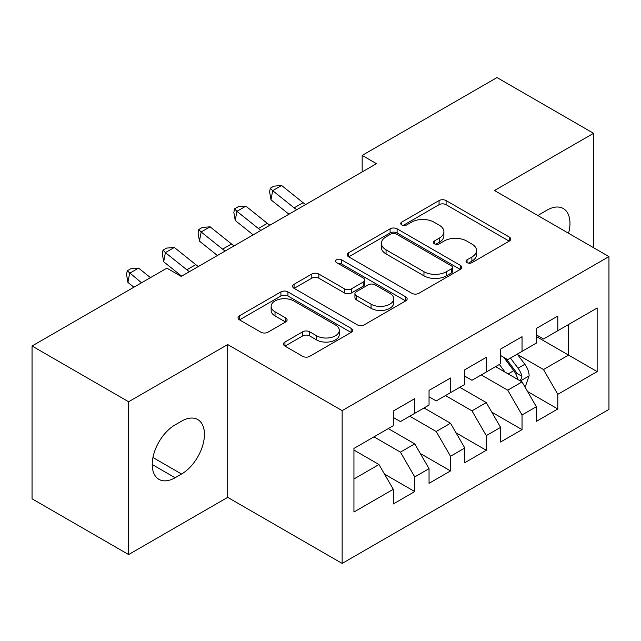 <?xml version="1.0" encoding="UTF-8"?>
<svg xmlns="http://www.w3.org/2000/svg" width="641" height="641" viewBox="0 0 641 641"><rect width="100%" height="100%" fill="white"/><g stroke="black" fill="none" stroke-linecap="round" stroke-linejoin="round"><path stroke-width="0.96" d="M467.065 262.642A3.477 2.003 0 0 0 471.976 262.642L509.275 241.104A4.968 2.868 0 0 0 510.733 239.077A4.968 2.868 0 0 0 509.275 237.05L446.088 200.569A4.968 2.868 0 0 0 439.061 200.569L401.763 222.098A3.477 2.003 0 0 0 400.745 223.517A3.477 2.003 0 0 0 401.763 224.935A3.477 2.003 0 0 0 406.674 224.935L411.506 222.155A15.889 9.174 0 0 1 433.973 222.155L439.237 225.191A15.889 9.174 0 0 1 443.892 231.681A15.889 9.174 0 0 1 439.237 238.164L434.414 240.952A3.477 2.003 0 0 0 433.396 242.37A3.477 2.003 0 0 0 434.414 243.788A3.477 2.003 0 0 0 439.325 243.788L444.157 241A15.889 9.174 0 0 1 466.624 241L471.888 244.045A15.889 9.174 0 0 1 476.543 250.527A15.889 9.174 0 0 1 471.888 257.017L467.065 259.797A3.477 2.003 0 0 0 466.039 261.216A3.477 2.003 0 0 0 467.065 262.642L467.065 259.797M284.949 342.038A4.968 2.868 0 0 0 283.49 344.065A4.968 2.868 0 0 0 284.949 346.092L302.672 356.332A4.968 2.868 0 0 0 309.699 356.332L351.124 332.415A4.968 2.868 0 0 0 352.574 330.387A4.968 2.868 0 0 0 351.124 328.36L287.929 291.879A4.968 2.868 0 0 0 280.91 291.879L239.486 315.789A4.968 2.868 0 0 0 238.027 317.816A4.968 2.868 0 0 0 239.486 319.843L260.895 332.206A4.968 2.868 0 0 0 267.922 332.206L285.646 321.974A4.968 2.868 0 0 0 287.104 319.947A4.968 2.868 0 0 0 285.646 317.92L275.029 311.79A13.285 7.668 0 0 1 271.143 306.366A13.285 7.668 0 0 1 279.34 299.283A13.285 7.668 0 0 1 293.81 300.95L335.411 324.963A13.285 7.668 0 0 1 339.305 330.387A13.285 7.668 0 0 1 331.101 337.47A13.285 7.668 0 0 1 316.63 335.804L309.699 331.806A4.968 2.868 0 0 0 302.672 331.806L284.949 342.038L284.949 346.092M128.617 401.755L128.617 554.561L227.691 497.36L227.691 344.554L128.617 401.755L32.05 346.004L166.884 268.154L181.195 276.415L376.475 163.671L362.165 155.41L362.165 171.932M227.691 344.554L342.142 410.633L608.95 256.592L608.95 409.399L342.142 563.439L342.142 410.633M593.574 247.714L593.574 133.312L494.499 190.513L608.95 256.592M593.574 133.312L497.007 77.561L362.165 155.41M411.859 293.298A4.968 2.868 0 0 0 418.877 293.298L460.302 269.38A4.968 2.868 0 0 0 461.76 267.353A4.968 2.868 0 0 0 460.302 265.326L397.108 228.837A4.968 2.868 0 0 0 390.089 228.837L348.664 252.754A4.968 2.868 0 0 0 347.214 254.781A4.968 2.868 0 0 0 348.664 256.809L411.859 293.298M337.943 263.387A3.477 2.003 0 0 1 341.469 263.884L341.469 259.749L405.713 296.839A4.968 2.868 0 0 1 407.163 298.866A4.968 2.868 0 0 1 405.713 300.893L364.288 324.811A4.968 2.868 0 0 1 357.269 324.811L294.075 288.33L294.075 284.275A4.968 2.868 0 0 0 292.616 286.303A4.968 2.868 0 0 0 294.075 288.33M294.075 284.275L311.806 274.036A4.968 2.868 0 0 1 318.825 274.036L344.449 288.835A4.968 2.868 0 0 0 351.476 288.835L363.231 282.048A4.968 2.868 0 0 0 364.689 280.021A4.968 2.868 0 0 0 363.231 277.994L336.549 262.586A3.477 2.003 0 0 1 335.531 261.167A3.477 2.003 0 0 1 337.679 259.317A3.477 2.003 0 0 1 341.469 259.749M568.535 324.522L597.148 308.009L557.806 330.724L557.806 316.061L536.349 328.448L536.349 343.111L522.038 351.372L522.038 336.709L500.581 349.097L500.581 363.759L486.271 372.02L486.271 357.358L464.813 369.745L464.813 384.408L450.511 392.669L450.511 378.006L429.045 390.393L429.045 405.056L414.743 413.317L414.743 398.654L393.286 411.049L393.286 425.704L353.944 448.42L353.944 512.023L393.286 489.307L378.975 464.525L353.944 450.07M597.148 308.009L597.148 371.604L557.806 394.319L543.496 369.545L517.567 354.569M527.583 391.531L557.806 408.982L557.806 394.319M557.806 408.982L536.349 421.369L536.349 406.715L522.038 414.967L507.736 390.193L481.263 374.913M491.815 412.179L522.038 429.63L522.038 414.967M522.038 429.63L500.581 442.018L500.581 427.363L486.271 435.616L471.968 410.841L445.503 395.561M456.055 432.835L486.271 450.278L486.271 435.616M486.271 450.278L464.813 462.674L464.813 448.011L450.511 456.272L436.2 431.489L409.735 416.209M420.288 453.483L450.511 470.927L450.511 456.272M450.511 470.927L429.045 483.322L429.045 468.659L414.743 476.92L400.433 452.137L373.967 436.858M384.52 474.132L414.743 491.575L414.743 476.92M414.743 491.575L393.286 503.97L393.286 489.307M393.286 417.451L400.433 421.578L414.743 413.317M353.944 478.979L378.975 464.525M429.045 396.795L436.2 400.929L450.511 392.669M400.433 452.137L414.743 443.876L388.278 428.597M429.045 468.659L414.743 443.876M464.813 376.147L471.968 380.281L486.271 372.02M436.2 431.489L450.511 423.228L424.038 407.948M464.813 448.011L450.511 423.228M500.581 355.499L507.736 359.633L522.038 351.372M471.968 410.841L486.271 402.58L459.805 387.3M500.581 427.363L486.271 402.58M536.349 334.85L543.496 338.977L557.806 330.724M507.736 390.193L522.038 381.932L495.573 366.652M536.349 406.715L522.038 381.932M32.05 346.004L32.05 498.81L128.617 554.561M227.691 497.36L342.142 563.439M536.349 336.501L568.535 355.09L568.535 324.53M543.496 369.545L568.535 355.09L597.148 371.604M568.559 233.268A32.37 18.693 120 0 0 563.263 208.525A32.37 18.693 120 0 0 547.077 210.128L540.635 213.846A32.37 18.693 120 0 0 537.935 215.592M175.113 424.879A32.37 18.693 120 0 0 153.968 453.403A32.37 18.693 120 0 0 158.928 479.348A32.37 18.693 120 0 0 175.113 477.745L181.547 474.028A32.37 18.693 120 0 0 202.7 445.503A32.37 18.693 120 0 0 197.732 419.559A32.37 18.693 120 0 0 181.547 421.161L175.113 424.879M468.451 263.13L471.888 261.143A15.889 9.174 0 0 0 476.543 254.661L476.543 250.527M443.892 231.681L443.892 235.808A15.889 9.174 0 0 1 439.237 242.29L435.8 244.277M509.21 241.144L446.088 204.695A4.968 2.868 0 0 0 439.061 204.695L403.149 225.432M460.238 269.412L397.108 232.971A4.968 2.868 0 0 0 390.089 232.971L348.728 256.849M451.528 268.771A3.477 2.003 0 0 0 452.546 267.353A3.477 2.003 0 0 0 451.528 265.935L396.058 233.909A3.477 2.003 0 0 0 391.146 233.909L386.05 236.85A15.889 9.174 0 0 0 381.403 243.332A15.889 9.174 0 0 0 386.05 249.822L423.965 271.712A15.889 9.174 0 0 0 446.432 271.712L451.528 268.771L451.528 272.898A3.477 2.003 0 0 0 452.546 271.48L452.546 267.353M381.403 243.332L381.403 247.466A15.889 9.174 0 0 0 386.05 253.948L386.05 249.822M451.528 272.898L446.432 275.838A15.889 9.174 0 0 1 423.965 275.838L386.05 253.948M294.139 288.37L311.806 278.17L311.806 274.036M364.689 280.021L364.689 284.147A4.968 2.868 0 0 1 363.231 286.174L351.476 292.961A4.968 2.868 0 0 1 344.449 292.961L318.825 278.17A4.968 2.868 0 0 0 311.806 278.17M341.469 263.884L405.649 300.933M371.043 304.187A13.285 7.668 0 0 0 385.521 305.853A13.285 7.668 0 0 0 393.718 298.77A13.285 7.668 0 0 0 389.824 293.346L375.169 284.884A4.968 2.868 0 0 0 368.15 284.884L356.388 291.671A4.968 2.868 0 0 0 354.938 293.698A4.968 2.868 0 0 0 356.388 295.725L371.043 304.187L371.043 308.321A13.285 7.668 0 0 0 385.521 309.98A13.285 7.668 0 0 0 393.718 302.897L393.718 298.77M354.938 293.698L354.938 297.833A4.968 2.868 0 0 0 356.388 299.86L356.388 295.725M371.043 308.321L356.388 299.86M339.305 330.387L339.305 334.514A13.285 7.668 0 0 1 331.101 341.597A13.285 7.668 0 0 1 316.63 339.938L309.699 335.932A4.968 2.868 0 0 0 302.672 335.932L285.013 346.132M271.143 306.366L271.143 310.5A13.285 7.668 0 0 0 275.029 315.917L275.029 311.79M285.582 322.014L275.029 315.917M351.06 332.447L287.929 296.006A4.968 2.868 0 0 0 280.91 296.006L239.55 319.883M524.683 386.515L525.548 386.018L529.121 375.698A13.405 7.74 -120 0 0 524.843 364.28L517.247 354.136M505.14 372.173L499.363 364.465M496.663 367.277L496.006 366.404M519.514 380.474L521.59 378.607L521.886 376.267A13.405 7.74 -120 0 0 518.048 368.206L510.452 358.063M506.11 358.696L515.5 371.219A6.827 3.942 60 0 1 516.734 373.294L521.886 376.267M503.754 357.333L513.753 370.682A13.405 7.74 60 0 1 517.591 378.743L517.864 379.52M296.735 209.703A25.287 14.599 60 0 1 294.139 207.852L272.689 190.673L270.991 199.824L288.939 214.206M305.677 204.543A25.287 14.599 60 0 1 303.081 202.692L281.631 185.505L272.689 190.673L270.294 188.214L273.875 186.146L281.631 185.505M270.991 199.824L269.613 191.875L270.294 188.214M260.967 230.359A25.287 14.599 60 0 1 258.371 228.5L236.922 211.322L235.223 220.472L253.171 234.854M269.909 225.191A25.287 14.599 60 0 1 267.313 223.34L245.864 206.154L236.922 211.322L234.526 208.862L238.107 206.795L245.864 206.154M235.223 220.472L233.853 212.524L234.526 208.862M225.199 251.008A25.287 14.599 60 0 1 222.603 249.149L201.154 231.97L199.455 241.12L217.411 255.503M234.141 245.84A25.287 14.599 60 0 1 231.545 243.989L210.096 226.81L201.154 231.97L198.766 229.51L202.34 227.443L210.096 226.81M199.455 241.12L198.085 233.172L198.766 229.51M189.44 271.656A25.287 14.599 60 0 1 186.843 269.797L165.394 252.618L163.687 261.776L181.643 276.151M198.381 266.488A25.287 14.599 60 0 1 195.785 264.637L174.328 247.458L165.394 252.618L162.998 250.158L166.572 248.091L174.328 247.458M163.687 261.776L162.317 253.82L162.998 250.158M150.467 277.633L138.568 268.106L129.626 273.266L127.928 282.425L133.889 287.2M141.525 282.793L127.23 270.806L130.812 268.747L138.568 268.106M127.928 282.425L126.549 274.468L127.23 270.806M471.888 261.143L471.888 257.017M434.414 243.788L434.414 240.952M439.237 242.29L439.237 238.164M401.763 224.935L401.763 222.098M439.061 204.695L439.061 200.569M446.088 204.695L446.088 200.569M509.275 241.104L509.275 237.05M348.664 256.809L348.664 252.754M390.089 232.971L390.089 228.837M397.108 232.971L397.108 228.837M460.302 269.38L460.302 265.326M423.965 275.838L423.965 271.712M446.432 275.838L446.432 271.712M318.825 278.17L318.825 274.036M344.449 292.961L344.449 288.835M351.476 292.961L351.476 288.835M363.231 286.174L363.231 282.048M405.713 300.893L405.713 296.839M302.672 335.932L302.672 331.806M309.699 335.932L309.699 331.806M316.63 339.938L316.63 335.804M285.646 321.974L285.646 317.92M239.486 319.843L239.486 315.789M280.91 296.006L280.91 291.879M287.929 296.006L287.929 291.879M351.124 332.415L351.124 328.36M152.221 464.525L175.113 477.745M152.951 457.514L181.547 474.028M520.356 380.962L529.033 375.955M518.048 368.206L524.843 364.28M508.153 373.911L513.753 370.682M294.139 207.852L303.081 202.692M258.371 228.5L267.313 223.34M222.603 249.149L231.545 243.989M186.843 269.797L195.785 264.637"/></g></svg>
